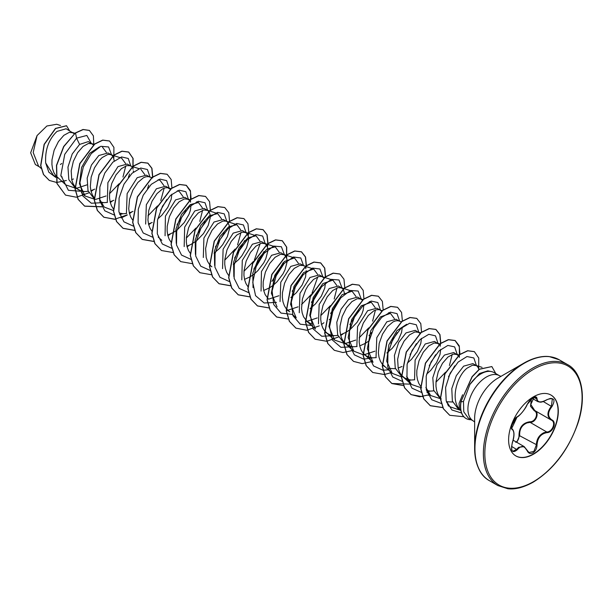 <?xml version="1.0" encoding="UTF-8"?>
<svg xmlns="http://www.w3.org/2000/svg" width="613" height="613" viewBox="0 0 613 613"><rect width="100%" height="100%" fill="white"/><g stroke="black" fill="none" stroke-linecap="round" stroke-linejoin="round"><path stroke-width="0.92" d="M517.226 416.809A0.513 0.429 63.4 0 1 517.043 417.032C507.74 430.747 512.79 426.211 511.64 428.303L512.215 428.962C515.096 431.881 513.955 438.119 512.338 442.839L512.292 442.778C514.422 435.805 514.422 431.391 512.292 429.537C509.464 428.755 513.579 418.15 517.226 416.809C521.027 414.357 524.337 410.243 527.149 404.465L532.981 397.599C535.532 396.32 536.881 396.711 537.026 398.772C537.547 402.626 540.858 402.925 546.957 399.653C554.183 397.193 555.83 399.53 551.899 406.68C547.486 412.319 547.486 416.725 551.899 419.905C557.064 422.043 552.934 432.648 546.957 432.632C540.858 433.759 537.547 437.874 537.026 444.992C536.881 448.532 535.532 451.16 532.981 452.877C530.383 454.141 528.437 453.413 527.149 450.701C524.33 445.521 521.027 445.23 517.226 449.812C512.345 453.62 510.698 451.275 512.292 442.778M512.269 442.854L512.338 442.839C511.204 448.126 511.372 450.915 512.859 451.214L516.705 449.383L518.59 447.329L524.153 446.578L527.149 450.701M534.161 397.178L530.789 404.457L534.728 410.511C539.831 412.633 535.969 422.595 530.115 422.38L526.996 422.924C521.847 425.146 519.403 429.292 519.678 435.368L516.836 442.356M527.249 450.563L528.958 452.509L533.908 451.36L536.344 444.984C536.582 439.169 539.103 435.069 543.915 432.686L546.781 432.004C552.42 432.058 556.267 422.173 551.394 420.135L551.401 420.135C546.819 416.817 546.819 412.181 551.394 406.227L552.351 398.833L550.152 398.45M515.794 442.371C518 440.854 519.073 438.533 519.004 435.406C519.142 427.299 522.797 422.755 529.969 421.759C535.478 422.012 539.065 412.764 534.252 410.741L530.498 406.243L531.287 400.082M550.918 395.017A35.14 20.29 -60 0 1 556.152 423.215A35.14 20.29 -60 0 1 533.226 454.072A35.14 20.29 -60 0 1 515.778 455.88M533.463 396.826A35.14 20.29 -60 0 1 551.033 395.086A35.14 20.29 -60 0 1 556.42 423.246A35.14 20.29 -60 0 1 533.463 454.21A35.14 20.29 -60 0 1 515.893 455.949A35.14 20.29 -60 0 1 510.506 427.79A35.14 20.29 -60 0 1 533.463 396.826M547.141 356.521A69.499 40.129 120 0 0 523.786 363.187L531.157 359.563C537.854 356.942 543.869 355.954 549.217 356.582L559.202 359.777A69.805 40.297 120 0 0 524.299 363.233A69.805 40.297 120 0 0 478.699 424.748A69.805 40.297 120 0 0 489.396 480.676C480.194 475.719 475.274 464.922 474.638 448.302L474.638 418.38A32.849 18.965 120 0 1 497.871 378.144L523.786 363.187A69.499 40.129 120 0 0 474.638 448.302A69.499 40.129 120 0 0 480.546 471.864M462.608 394.757L459.068 403.369L459.444 408.94A23.332 13.471 120 0 0 459.896 409.499L460.876 410.603M491.304 371.547L487.818 370.842L479.527 373.486L469.918 384.451A26.129 15.087 -60 0 1 480.944 373.861A26.129 15.087 -60 0 1 491.304 371.547A26.129 15.087 -60 0 1 494.009 372.566L499.465 375.715A26.129 15.087 120 0 0 486.393 377.01A26.129 15.087 120 0 0 469.328 400.036A26.129 15.087 120 0 0 473.328 420.978L474.638 421.974M473.328 420.978L468.225 418.028L463.773 411.775L463.489 401.477L469.918 384.451M478.853 369.539L478.186 367.578L476.799 365.9L472.899 363.609L463.635 366.153L456.31 375.654L451.789 388.611L452.363 401.071L458.394 409.116L460.777 410.495M476.362 365.609L472.523 365.187L467.098 368.152C456.907 375.853 450.402 399.822 459.444 408.94M74.28 133.78L66.12 128.761L57.024 131.404C48.733 139.289 44.956 149.81 45.684 162.951L53.415 175.303L55.722 176.636M73.116 132.799L69.277 132.37L63.844 135.335L58.419 141.595L54.151 150.2L51.998 159.778L51.921 164.46L52.557 168.813L53.921 172.659L55.66 175.494M55.829 175.701L65.813 184.896L76.004 188.352M71.69 179.601L73.445 178.981M93.59 144.997L88.349 141.595L79.59 144.423L72.211 154.001L67.966 167.065L68.809 179.632L75.123 187.839L81.031 190.919L84.663 191.555L88.234 191.325M92.318 143.886L88.479 143.457L83.046 146.423L77.621 152.683L73.353 161.288L71.2 170.866L71.759 179.893L73.123 183.747L75.161 186.942L78.587 189.838M90.893 190.689L94.785 189.111M111.129 154.744L108.057 152.974L98.793 155.51L91.429 165.058L87.169 178.115L88.019 190.743L94.325 198.926M114.233 160.943L113.336 156.943L111.949 155.258L110.026 154.445L107.681 154.545L102.248 157.51L99.459 160.277L94.479 167.855L91.168 177.134L90.326 186.628L90.962 190.98L92.325 194.834L94.233 197.869M100.003 201.93L103.865 202.642L107.436 202.413M110.095 201.777L113.796 200.29M138.89 168.621L130.722 166.054L127.259 164.054L117.995 166.598L107.896 182.636L107.298 202.029M129.902 165.694L126.883 165.633L121.451 168.598L116.026 174.858L111.758 183.456L109.604 193.034L109.528 197.715L110.164 202.068L111.528 205.922L113.267 208.749M119.206 213.017L123.067 213.73L126.638 213.5M129.297 212.857L132.998 211.378M149.534 176.919L146.461 175.142L137.197 177.686L127.136 193.616L126.439 212.956M151.718 177.632L148.43 176.613L146.086 176.72L143.45 177.747L137.864 182.452L132.883 190.03L129.573 199.302L128.73 208.803L129.374 213.155L130.73 217.002L132.477 219.837M148.499 223.944L152.2 222.458M168.736 188.007L165.663 186.229L156.399 188.773L146.338 204.696L145.656 224.082M170.399 189.348L167.633 187.701L165.288 187.8L162.652 188.835L157.066 193.539L152.085 201.118L148.775 210.389L147.932 219.891L148.576 224.243L149.932 228.09L151.84 231.132M167.709 235.032L173.533 232.388L177.448 229.63L184.283 222.511L188.988 214.412L190.344 210.466L191.041 205.294M189.601 200.436L184.865 197.317L175.602 199.861L165.418 216.159L165.073 235.744M188.329 199.317L184.49 198.888L179.065 201.853L173.632 208.114L169.364 216.718L167.211 226.297L167.134 230.978L167.778 235.323L169.134 239.177L171.042 242.212M186.911 246.119L190.605 244.633M190.796 244.541L196.65 240.717L203.485 233.599L208.19 225.492L210.19 217.944L210.113 214.834L209.347 212.374L207.96 210.688L204.068 208.405L194.804 210.941L184.666 227.101L184.184 246.579M207.531 210.405L203.692 209.975L198.267 212.941L192.834 219.201L188.566 227.806L186.413 237.384L186.337 242.058L186.98 246.411L188.337 250.265L190.084 253.092M226.343 221.262L223.27 219.492L214.006 222.029L203.907 238.059L203.317 257.498M236.84 224.68L225.913 221.124L222.894 221.063L217.469 224.029L212.037 230.289L207.769 238.886L205.616 248.472L206.183 257.498L207.539 261.353L209.286 264.18M209.447 264.387L210.887 265.904M247.1 233.561L242.472 230.572L233.208 233.116L223.094 249.192L222.55 268.655M245.936 232.572L242.097 232.151L236.672 235.116L231.239 241.376L226.971 249.974L224.818 259.552L224.741 264.234L225.385 268.586L226.741 272.44L228.649 275.475M244.518 279.375L250.342 276.731L254.257 273.98L257.889 270.632L263.759 262.831L265.797 258.755L267.797 251.2L267.72 248.089L266.41 244.779M266.303 244.641L261.674 241.66L252.41 244.204L242.265 260.387L241.798 279.873M265.138 243.66L261.299 243.238L255.874 246.204L250.441 252.464L246.173 261.061L244.02 270.639L243.943 275.321L244.587 279.674L245.943 283.52L247.851 286.562M263.72 290.462L269.544 287.819L273.459 285.06L277.091 281.719L282.961 273.919L284.999 269.843L286.999 262.287L286.922 259.176L285.612 255.866M285.505 255.728L280.877 252.748L271.613 255.292L261.452 271.521L261.046 291.083M284.34 254.747L280.501 254.318L275.076 257.291L269.643 263.552L265.375 272.149L263.222 281.727L263.146 286.409L263.789 290.761L265.145 294.608L268.494 299.159M305.335 266.318L300.079 263.835L290.815 266.379L280.769 282.248L280.041 301.596M302.722 265.467L299.703 265.406L294.278 268.371L288.846 274.632L284.578 283.237L282.424 292.815L282.348 297.497L282.991 301.841L284.348 305.695L286.095 308.531M286.256 308.73L289.811 311.787M322.354 276.693L319.281 274.923L310.017 277.459L299.956 293.382L299.259 312.707M323.909 277.904L321.925 276.555L318.906 276.494L313.481 279.459L308.048 285.719L305.703 289.803L302.393 299.083L301.55 308.577L302.194 312.929L303.55 316.783L306.898 321.335L311.228 323.879M343.111 288.991L338.483 286.01L329.219 288.547L319.158 304.469L318.461 323.825M341.947 288.003L338.108 287.581L332.683 290.547L327.25 296.807L322.982 305.404L320.829 314.99L320.752 319.664L321.396 324.016L322.752 327.871L324.499 330.698M324.66 330.905L327.457 333.487L330.66 335.043L334.292 335.679L337.863 335.449M340.529 334.813L346.353 332.162L350.268 329.411L357.103 322.285L361.808 314.185L363.172 310.247L363.861 305.067M362.314 300.079L357.685 297.09L348.422 299.634L341.066 309.182L336.798 322.246L337.656 334.874L343.954 343.05L349.862 346.13L353.494 346.766L357.065 346.529M361.149 299.09L357.31 298.669L351.885 301.634L346.452 307.895L342.184 316.492L340.031 326.07L339.954 330.752L340.598 335.104L341.954 338.958L343.701 341.786M343.862 341.993L347.418 345.05M359.731 345.893L365.555 343.249L368.98 340.889M379.96 309.956L376.888 308.178L367.624 310.722L357.563 326.629L356.858 345.939M382.144 310.668L378.865 309.649L376.512 309.757L373.876 310.783L368.29 315.488L363.31 323.066L360 332.338L359.157 341.839L359.8 346.192L361.157 350.038L362.904 352.873M363.065 353.08L365.861 355.663L369.064 357.218L372.696 357.854L376.267 357.617M399.163 321.043L396.09 319.266L386.826 321.81L376.78 337.671L376.037 356.981M401.346 321.748L398.067 320.737L395.714 320.837L393.079 321.871L387.493 326.576L382.512 334.154L379.202 343.426L378.359 352.927L379.003 357.279L380.359 361.126L382.106 363.961M382.267 364.168L392.251 373.363L386.688 361.164L388.849 344.767L396.94 330.652L406.687 324.277M388.65 368.413L395.469 368.704M398.136 368.068L402.021 366.49M419.92 333.334L415.292 330.353L406.028 332.897L398.672 342.445L394.404 355.502L395.255 368.122L401.561 376.305L407.469 379.386L411.101 380.022L414.672 379.792M418.756 332.353L414.917 331.924L409.492 334.89L404.059 341.15L399.791 349.755L397.638 359.333L398.205 368.359L399.561 372.214L401.599 375.409L405.024 378.305M439.123 344.422L434.494 341.441L425.23 343.977L415.116 360.053L414.564 379.485M437.958 343.441L434.119 343.012L428.694 345.977L423.261 352.237L418.993 360.835L416.84 370.421L416.763 375.095L417.407 379.447L418.763 383.301L420.51 386.129M426.441 390.397L430.303 391.109L433.874 390.879M458.432 355.64L453.697 352.529L444.433 355.065L437.061 364.628L432.809 377.715L433.659 390.274L440.479 398.779M457.16 354.521L453.321 354.099L447.896 357.065L442.463 363.325L438.195 371.922L436.042 381.508L435.966 386.182L436.609 390.535L437.966 394.389L440.241 397.86M446.456 401.73L452.7 402.028M60.419 164.491L61.737 163.51M133.435 172.031L133.358 170.881M157.748 218.941L161.878 215.201L167.747 207.401L171.142 199.386L171.839 194.206M214.037 253.184L219.485 248.457L222.688 244.687L227.392 236.58L229.392 229.032L229.316 225.913L228.005 222.603M227.898 222.473L226.733 221.485M233.239 264.272L238.687 259.544L241.89 255.767L246.595 247.667L248.594 240.112L248.518 237.001L247.208 233.691M272.509 280.831L282.976 263.598M290.846 297.527L296.294 292.799L302.163 285.007L305.565 276.984L306.178 270.662M310.048 308.615L315.496 303.887L321.365 296.094L324.767 288.072L325.457 282.892M329.25 319.702L330.576 318.714M344.659 293.979L343.219 289.121M381.516 311.159L380.351 310.178M386.857 352.965L392.305 348.238L398.174 340.437L401.576 332.422L402.266 327.242M407.384 363.065L411.507 359.318L417.376 351.525L420.779 343.502L421.468 338.33M426.587 374.152L430.709 370.405L436.579 362.612L439.981 354.59L440.67 349.41M39.493 166.92L35.355 164.537L30.65 152.798L37.064 135.573L46.864 126.002L56.657 124.278M37.064 135.573L33.194 152.553L38.519 166.054L41.148 168.414M62.204 177.088L60.817 175.969M79.59 144.423L76.579 138.163L86.816 135.442L91.268 143.281M55.783 177.41L48.833 172.199L45.684 162.951M84.425 191.547L68.38 190.298L60.863 175.341L64.756 154.292L76.579 138.163L75.529 133.029L83.184 129.573L89.406 130.439L93.391 135.864L93.797 144.837M66.403 180.483L56.771 182.459M56.634 182.459L49.324 180.444L43.592 174.536L40.818 165.656L44.274 144.453L55.63 128.515L66.541 125.772L69.568 130.753M75.368 132.937L63.645 146.515L56.48 165.341L56.894 183.425L65.514 195.103L57.055 183.517L56.641 165.433L63.806 146.607L75.368 132.937L83.031 129.481L89.329 130.393M49.247 180.398L43.431 174.444L40.657 165.564L44.113 144.362L55.469 128.423L66.465 125.726M460.647 410.35L450.08 406.817L446.639 402.266M441.337 398.963L430.655 395.538L425.859 387.378M452.218 354.429L449.421 365.501M445.544 372.214L435.989 382.144M421.652 387.906L411.453 384.451L406.657 376.298M401.415 376.834L392.251 373.363M364.505 354.59L373.049 362.275L367.371 348.682L370.781 330.736L380.481 316.86L390.458 313.373L394.412 318.722M374.918 351.18L364.528 354.62M363.011 354.659L353.847 351.188L348.169 337.579L351.571 319.664L361.264 305.787L371.256 302.286L375.21 307.634M375.409 310.086L372.604 321.158M368.727 327.878L359.18 337.801M355.716 340.092L345.326 343.533M344.843 343.564L334.644 340.108L328.959 326.468L332.384 308.554L342.062 294.707L352.054 291.198L356.007 296.546M306.898 321.335L315.442 329.02L309.757 315.396L313.182 297.466L322.875 283.604L332.851 280.11L336.805 285.459M336.997 287.911L334.192 298.998M330.323 305.711L320.775 315.634M317.312 317.917L306.921 321.358M292.57 314.63L296.24 317.932L290.554 304.332L293.964 286.409L303.673 272.517L313.649 269.03L317.603 274.379M317.802 276.823L311.948 293.405M311.12 294.623L301.573 304.546M298.11 306.829L287.719 310.27M277.038 306.845L271.352 293.236L274.762 275.329L284.455 261.437L294.447 257.943L298.401 263.291M278.907 295.742L268.517 299.182M253.039 287.581L252.786 273.245L258.349 258.763L267.084 248.939L275.245 246.855L279.199 252.204M233.837 276.524L233.584 262.18L239.131 247.698L247.89 237.852L256.042 235.775L259.996 241.116M260.196 243.568L254.349 260.127M253.521 261.353L243.966 271.283M214.634 265.437L214.381 251.069L219.929 236.618L228.672 226.779L236.84 224.687L240.794 230.036M240.993 232.48L237.576 244.84M235.147 249.039L224.764 260.196M195.432 254.357L195.179 240.005L200.735 225.515L209.447 215.707L217.638 213.6L221.592 218.941M176.23 243.269L175.977 228.933L181.532 214.435L190.268 204.612L198.436 202.512L202.39 207.853M202.589 210.305L199.784 221.385M195.915 228.09L186.36 238.028M177.295 190.789L179.234 191.425L183.187 196.773M158.093 179.709L160.031 180.337L163.985 185.685M164.177 188.137L160.759 200.512M157.503 205.937L147.955 215.853M140.829 169.249L144.783 174.598M113.382 210.535L104.218 207.071L99.421 198.911M110.7 154.606L121.627 158.162L125.581 163.518M125.772 165.962L122.968 177.05M119.098 183.754L109.551 193.677M106.087 195.968L95.697 199.409M95.207 199.432L85.015 195.976L79.452 183.793L81.606 167.395L89.705 153.273L99.444 146.898M102.425 147.082L106.378 152.422M86.885 184.881L76.495 188.321M111.627 155.035L108.578 146.951L100.816 146.315L91.237 153.633L83.299 166.958L79.943 182.521L82.732 195.869L91.329 203.225L103.628 202.627M128.362 177.372L129.581 173.939M130.83 166.123L128.255 158.46L121.558 156.936L112.861 162.169L104.808 173.05L99.873 187.011L99.72 200.696L104.8 210.818L114.21 215.01M119.665 214.604L122.83 213.715M147.564 188.459L148.783 185.026M150.032 177.08L147.411 169.502L140.706 168.031L132.04 173.28L124.01 184.13L119.083 198.045L118.907 211.7L123.933 221.837L133.266 226.09M160.422 210.535L166.767 199.547M169.234 188.298L166.659 180.636L159.962 179.103L151.265 184.337L143.212 195.218L138.277 209.186L138.124 222.871L143.204 232.994L152.614 237.185M176.988 224.802L185.969 210.627M188.436 199.386L185.869 191.731L179.195 190.183L170.514 195.386L162.46 206.221L157.503 220.151L157.303 233.837L162.322 243.997L171.671 248.257M196.183 235.89L205.171 221.714M207.638 210.343L205.018 202.757L198.321 201.294L189.647 206.535L181.624 217.393L176.69 231.308L176.513 244.962L181.54 255.092L190.873 259.345M215.385 246.978L224.373 232.802M226.841 221.423L224.22 213.845L217.523 212.374L208.849 217.623L200.819 228.48L195.892 242.396L195.716 256.05L200.742 266.18L210.075 270.433M234.587 258.065L244.794 240.457M246.043 232.511L243.422 224.933L236.725 223.461L228.051 228.71L220.029 239.56L215.094 253.483L214.918 267.13L219.944 277.268L229.277 281.52M253.79 269.153L263.996 251.545M265.245 243.729L262.671 236.066L255.973 234.541L247.277 239.767L239.223 250.648L234.289 264.617L234.135 278.302L239.216 288.424L248.625 292.616M271.95 281.359L283.198 262.632M284.447 254.816L281.398 246.732L273.636 246.097L264.057 253.407L256.119 266.732L252.771 282.302L255.552 295.65L264.149 302.998L276.448 302.408M292.194 291.328L301.182 277.145M303.65 265.896L300.784 257.966L293.428 256.977L284.164 263.49L276.134 275.904L272.111 290.937L273.735 304.546L281.015 313.097L292.332 314.415M311.396 302.408L320.384 288.233M322.852 276.861L319.932 269.007L312.546 268.088L303.297 274.647L295.297 287.076L291.305 302.094L292.953 315.672L300.232 324.193L311.534 325.503M330.599 313.496L339.587 299.32M342.054 288.072L339.004 279.988L331.242 279.352L321.664 286.669L313.726 299.995L310.377 315.557L313.159 328.905L321.756 336.261L334.054 335.663M349.801 324.584L358.789 310.408M361.256 299.029L358.153 291.029L350.368 290.47L340.797 297.834L332.89 311.166L329.572 326.714L332.376 340.023L340.974 347.349L353.257 346.751M369.003 335.671L371.647 332.484M380.458 310.117L377.838 302.538L371.141 301.067L362.467 306.316L354.444 317.166L349.51 331.081L349.333 344.736L354.36 354.873L363.693 359.126M363.838 359.134L372.459 357.839M390.849 343.571L397.193 332.583M399.661 321.204L397.04 313.626L390.343 312.155L381.669 317.404L373.646 328.254L368.712 342.169L368.536 355.824L373.562 365.953L382.895 370.206M383.041 370.221L388.343 369.846M410.051 354.659L416.396 343.663M418.863 332.415L416.296 324.767L409.622 323.22L400.94 328.422L392.887 339.257L387.929 353.188L387.73 366.873L392.749 377.033L402.097 381.294M407.699 380.903L410.863 380.014M429.253 365.746L435.598 354.751M438.065 343.502L435.491 335.84L428.793 334.315L420.104 339.548L412.051 350.429L407.109 364.39L406.955 378.075L412.036 388.205L421.445 392.397M426.901 391.991L430.065 391.102M448.501 376.773L454.8 365.838M457.267 354.59L454.654 346.889L447.865 345.433L439.084 350.843L431.031 361.938L426.204 376.068L426.288 389.768L431.675 399.707L441.368 403.515M476.47 365.677L473.834 357.946L466.976 356.544L458.141 362.076L450.08 373.317L445.597 387.531L446.187 400.833L451.927 409.99L461.558 413.001M65.514 195.103L76.387 197.225L88.877 192.834M91.084 191.448L93.475 189.724M113.826 158.169L113.911 147.396L109.543 141.021L102.846 140.178L94.731 144.109L79.92 163.663L75.192 189.042L78.242 199.424L84.724 206.19L101.881 206.857M110.286 202.535L112.677 200.811M133.029 169.249L133.113 158.483L128.745 152.108L122.048 151.265L113.934 155.204L99.122 174.759L94.394 200.137L97.444 210.512L103.926 217.278L115.551 219.308M121.083 217.944L127.289 215.01M129.489 213.623L131.879 211.899M152.629 177.931L152.729 177.088M152.752 176.866L151.94 168.322L147.948 163.196L141.251 162.353L133.136 166.284L118.324 185.839L113.597 211.217L116.646 221.592L123.121 228.358L134.638 230.411M148.691 224.703L151.082 222.986M171.931 188.176L171.165 179.486L167.15 174.284L160.453 173.441L152.338 177.372L137.527 196.926L132.799 222.304L135.848 232.679L142.331 239.445L153.84 241.491M167.893 235.79L170.284 234.066M191.133 199.256L190.367 190.574L186.352 185.364L179.655 184.528L171.54 188.459L156.729 208.014L152.001 233.392L155.051 243.767L161.533 250.533L173.157 252.564M187.095 246.878L189.486 245.154M210.336 210.343L209.569 201.662L205.554 196.451L198.857 195.616L190.743 199.539L175.931 219.094L171.203 244.472L174.253 254.855L180.728 261.621L192.244 263.667M229.561 221.209L228.749 212.665L224.756 207.539L218.059 206.696L209.945 210.634L195.133 230.189L190.405 255.567L193.455 265.942L199.938 272.708L211.447 274.754M248.242 235.767L248.74 232.519M248.763 232.296L247.951 223.753L243.959 218.626L237.262 217.784L229.147 221.722L214.335 241.277L209.608 266.647L212.657 277.03L219.132 283.788L230.764 285.827M267.444 246.855L267.942 243.606M267.965 243.384L267.153 234.84L263.161 229.714L256.464 228.871L248.349 232.802L233.538 252.357L228.81 277.735L231.86 288.11L238.334 294.876L249.966 296.914M286.654 257.943L286.731 247.177L282.363 240.802L275.666 239.959L267.552 243.89L252.74 263.444L248.012 288.823L251.069 299.205L257.544 305.964L269.168 307.994M306.37 265.552L305.558 257.016L301.565 251.882L294.868 251.046L286.754 254.977L271.942 274.532L267.214 299.903L270.264 310.285L276.739 317.051L288.371 319.082M325.449 277.704L325.549 276.861M325.572 276.639L324.76 268.103L320.768 262.969L314.071 262.134L305.956 266.057L291.144 285.612L286.417 310.99L289.466 321.373L295.949 328.139L306.814 330.261L319.304 325.871M321.511 324.484L323.902 322.76M344.652 288.792L344.751 287.949M344.774 287.727L343.962 279.183L339.97 274.057L333.273 273.214L325.158 277.153L310.347 296.707L305.619 322.086L308.676 332.461L315.151 339.227L326.66 341.272M326.775 341.257L338.506 336.958M340.713 335.572L343.104 333.847M363.953 299.037L363.187 290.355L359.172 285.145L352.475 284.302L344.36 288.233L329.549 307.787L324.821 333.166L327.871 343.541L334.346 350.307L342.989 352.536L352.981 350.414M383.179 309.902L382.366 301.358L378.374 296.232L371.677 295.389L363.563 299.32L348.751 318.875L344.023 344.253L347.073 354.636L353.555 361.394L362.191 363.624L372.183 361.501M402.381 320.99L401.569 312.446L397.576 307.312L390.879 306.477L382.765 310.408L367.953 329.963L363.225 355.341L366.283 365.723L372.758 372.482L384.267 374.528M384.382 374.512L391.385 372.589M421.56 332.292L420.794 323.61L416.779 318.408L410.082 317.565L401.967 321.496L387.155 341.043L382.428 366.421L385.477 376.803L391.952 383.569L403.469 385.615M440.785 343.157L439.973 334.621L435.981 329.488L429.284 328.652L421.169 332.583L406.358 352.138L401.63 377.516L404.687 387.891L411.162 394.657L422.786 396.688M428.318 395.324L429.79 394.757M459.965 354.467L459.198 345.786L455.183 340.575L448.486 339.732L440.372 343.671L425.56 363.225L420.832 388.596L423.882 398.979L430.364 405.745L442.892 407.637M448.448 406.067L448.992 405.844M478.676 368.804L478.753 358.038L474.385 351.663L467.757 350.805L459.719 354.643L444.961 373.892L440.486 398.802L443.505 408.817L449.75 415.3L463.803 416.733M495.825 373.616L491.848 366.566L479.473 369.271L472.225 376.765L460.892 401.707L472.064 376.673L479.312 369.179L491.848 366.566M109.466 140.975L102.685 140.086L94.571 144.017L79.759 163.571L75.031 188.95L78.081 199.332L84.563 206.098L101.812 206.727M110.24 202.367L112.041 201.079M132.921 168.912L132.929 158.3L128.584 152.016L121.887 151.173L113.773 155.112L98.961 174.667L94.233 200.045L97.291 210.42L103.766 217.186L114.677 219.301L127.22 214.864M129.443 213.447L131.243 212.167M152.468 177.877L152.545 177.218M152.568 176.996L151.802 168.307L147.787 163.104L141.09 162.261L132.975 166.192L118.163 185.747L113.436 211.117L116.485 221.5L122.96 228.266L134.592 230.304M148.645 224.534L150.446 223.255M167.073 174.238L160.292 173.349L152.177 177.28L137.366 196.834L132.638 222.213L135.688 232.588L142.17 239.354L153.794 241.384M167.847 235.622L169.648 234.335M190.528 202.167L190.536 191.555L186.191 185.272L179.494 184.436L171.379 188.367L156.568 207.922L151.84 233.3L154.897 243.675L161.449 250.487M205.478 196.405L198.696 195.524L190.582 199.447L175.77 219.002L171.042 244.38L174.092 254.763L180.651 261.575M224.672 207.493L217.899 206.604L209.784 210.543L194.972 230.097L190.245 255.475L193.302 265.85L199.853 272.662M243.874 218.58L237.101 217.692L228.986 221.622L214.175 241.185L209.447 266.555L212.496 276.938L218.979 283.696L230.718 285.719M267.337 246.518L267.758 243.736M267.781 243.514L267.023 234.833L263 229.622L256.303 228.779L248.188 232.71L233.377 252.265L228.649 277.643L231.699 288.018L238.181 294.784L249.805 296.822M286.539 257.598L286.547 246.993L282.202 240.71L275.505 239.867L267.391 243.798L252.579 263.352L247.851 288.731L250.909 299.113L257.383 305.872L269.007 307.902M305.741 268.686L306.163 265.912M306.186 265.682L305.42 257L301.404 251.79L294.707 250.955L286.593 254.885L271.781 274.44L267.053 299.811L270.103 310.193L276.578 316.959L288.21 318.99M325.288 277.651L325.365 276.999M325.388 276.769L324.629 268.088L320.607 262.877L313.91 262.035L305.795 265.965L290.983 285.52L286.256 310.898L289.305 321.281L295.864 328.093M339.886 274.011L333.112 273.122L324.997 277.061L310.186 296.615L305.458 321.994L308.515 332.369L315.074 339.181M359.095 285.099L352.314 284.21L344.2 288.141L329.388 307.695L324.66 333.074L327.71 343.449L334.269 350.261M378.298 296.186L371.516 295.297L363.402 299.228L348.59 318.783L343.862 344.161L346.92 354.536L353.471 361.348M397.492 307.274L390.719 306.385L382.604 310.316L367.792 329.871L363.065 355.249L366.122 365.624L372.673 372.436M416.702 318.362L409.921 317.473L401.806 321.404L386.995 340.951L382.267 366.329L385.316 376.711L391.791 383.477L409.047 384.113M440.157 346.291L440.578 343.518M440.601 343.288L439.843 334.606L435.82 329.396L429.123 328.553L421.008 332.491L406.197 352.046L401.469 377.424L404.526 387.799L411.001 394.565L419.66 396.795L429.667 394.649M459.359 357.379L459.367 346.766L455.022 340.483L448.325 339.64L440.211 343.579L425.399 363.134L420.671 388.504L423.729 398.887L430.203 405.653L442.839 407.53M448.364 405.936L448.869 405.737M474.309 351.617L467.596 350.713L459.558 354.552L444.8 373.792L440.326 398.711L443.345 408.725L449.666 415.254M471.144 419.713A26.114 15.08 -60 0 1 466.049 418.487A26.114 15.08 -60 0 1 461.053 401.799L463.489 401.477M465.964 418.441A26.114 15.08 -60 0 1 465.888 418.395A26.114 15.08 -60 0 1 460.892 401.707M528.958 452.509L524.199 446.624M546.957 399.653L546.949 399.776C540.589 403.139 540.252 402.105 537.846 401.615L535.647 397.193C536.444 397.094 531.977 395.5 527.257 404.365L527.249 404.235M519.004 435.406L537.026 444.992M529.969 421.759L530.115 422.38L546.781 432.004L546.957 432.632M534.689 410.495L534.252 410.741M527.149 404.465L527.257 404.365C525.839 408.687 518.598 416.963 517.043 417.032C515.073 418.487 513.64 420.265 512.729 422.365L511.487 426.717C512.1 426.947 509.556 433.491 517.043 417.032L517.043 417.032A0.513 0.429 63.4 0 1 516.79 417.062M511.993 428.839L512.1 428.901A0.513 0.483 115.6 0 1 512.292 429.537M511.526 446.387L517.226 449.812M537.026 398.772A0.513 0.421 -179.5 0 1 536.344 398.749L533.816 397.293M552.351 398.833L552.351 398.833C551.516 398.128 549.715 398.442 546.949 399.776L546.834 399.73M551.899 406.68L543.256 401.53M532.735 368.106A69.805 40.297 120 0 0 487.136 429.613A69.805 40.297 120 0 0 497.833 485.55L507.848 488.745C515.249 489.641 523.717 487.442 533.249 482.14C553.639 469.474 568.542 449.812 577.959 423.162C587.392 394.718 580.649 371.149 567.638 364.643A69.805 40.297 120 0 0 532.735 368.106M533.463 369.371A68.771 39.707 120 0 0 484.837 453.597A68.771 39.707 120 0 0 533.463 481.672A68.771 39.707 120 0 0 582.089 397.446A68.771 39.707 120 0 0 533.463 369.371M513.135 440.218L524.153 446.578M489.396 480.676L497.833 485.55M523.786 363.187L497.871 378.144M500.982 376.351L499.465 375.715M55.883 176.728L58.25 178.099M209.539 265.444L211.868 266.785M286.348 309.787L288.677 311.136M305.55 320.875L309.013 322.875M324.752 331.962L328.216 333.962M363.157 354.138L366.62 356.13M382.359 365.218L384.688 366.566M60.503 125.504L56.664 124.255M482.071 367.371L475.542 365.248M450.08 406.825L447.643 404.626M459.152 355.073L456.34 354.161M430.655 395.538L426.985 392.236M439.751 343.924L437.138 343.073M411.453 384.451L402.91 376.765M420.549 332.836L417.936 331.985M390.458 313.373L388.519 312.745M353.847 351.195L345.303 343.51M371.256 302.286L369.317 301.657M362.942 299.581L360.329 298.73M334.644 340.108L326.101 332.422M352.054 291.198L343.939 288.554M343.74 288.493L341.127 287.643M332.851 280.11L324.737 277.467M324.538 277.405L321.925 276.555M313.649 269.03L305.535 266.387M294.447 257.943L286.332 255.299M286.133 255.23L283.52 254.38M275.245 246.855L267.13 244.212M266.931 244.15L264.318 243.3M256.042 235.767L247.928 233.124M247.729 233.063L245.116 232.212M217.638 213.592L206.711 210.037M198.436 202.512L196.497 201.876M190.321 199.869L187.509 198.949M161.824 240.327L158.154 237.032M171.111 188.781L168.307 187.862M85.015 195.984L81.345 192.681M94.302 144.43L91.498 143.519M74.909 133.282L72.296 132.431M559.202 359.777L567.638 364.643M532.046 398.289L537.77 401.592M534.482 410.373L551.171 420.012M527.257 404.365L530.207 399.921C531.249 398.864 535.325 395.17 527.257 404.365"/></g></svg>
